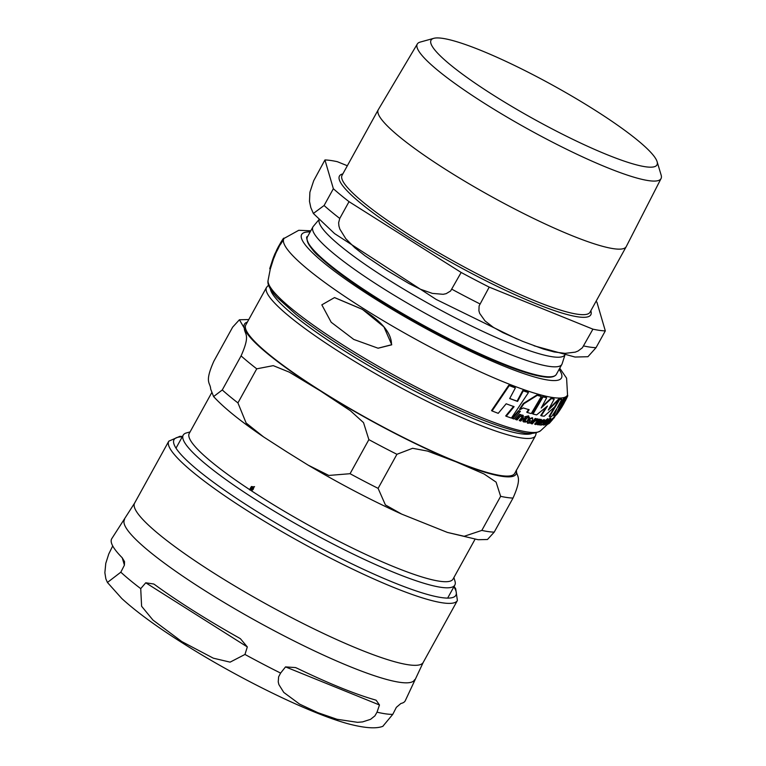 <?xml version="1.0" encoding="UTF-8"?>
<svg xmlns="http://www.w3.org/2000/svg" width="766" height="766" viewBox="0 0 766 766"><rect width="100%" height="100%" fill="white"/><g stroke="black" fill="none" stroke-linecap="round" stroke-linejoin="round"><path stroke-width="1.15" d="M391.512 344.757C391.627 333.22 381.832 321.385 362.117 309.272L334.512 297.591L321.835 304.849L331.19 322.256L353.768 339.434L378.05 348.204L391.512 344.757M552.88 419.28L549.931 422.65M553.1 418.217L554 417.097L554.498 417.413L553.521 418.475M528.732 421.942L529.335 422.277L529.095 420.352A160.678 24.129 28.9 0 0 532.475 421.128L532.648 417.968L528.195 419.988C527.056 422.612 527.113 423.665 528.377 423.138L530.733 423.004L531.575 422.066L528.933 422.114M527.525 422.727L528.377 423.138M544.071 422.076L545.133 420.381L544.616 419.902L542.922 420.515L542.031 421.597L543.812 420.84L543.668 421.779L540.087 423.78L539.867 425.025L542.194 424.757L544.071 422.076M541.639 424.125L542.251 424.173M541.198 424.603L541.246 425.111M540.087 423.78L539.609 423.474L539.197 424.67L539.867 425.025M543.812 420.84L543.668 421.779L543.19 421.482L543.343 420.544M550.026 421.788L551.137 419.557L547.786 422.382L546.771 424.603L550.026 421.788M551.376 419.557L550.668 419.261L551.376 419.557L552.085 418.734A160.755 24.139 28.9 0 0 552.42 418.552L552.908 418.858A161.348 24.225 -151.1 0 1 552.573 419.04L548.293 423.971A159.941 24.014 28.9 0 0 548.628 423.799L552.746 419.328M546.129 423.722L546.771 424.603M541.313 396.453A162.603 24.416 -151.1 0 1 537.292 395.342L523.867 403.749L519.923 409.619L523.302 407.952A162.43 24.388 28.9 0 0 529.153 409.733L527.219 412.462A162.038 24.33 28.9 0 0 531.25 413.583L541.313 396.453L540.844 396.156A162.019 24.33 28.9 0 1 536.822 395.045L537.292 395.342M506.202 416.264A159.96 24.024 28.9 0 0 511.42 418.054L528.435 392.585A162.603 24.416 -151.1 0 1 523.264 390.813L517.577 401.432A162.765 24.435 -151.1 0 1 509.687 398.55L515.365 387.931A162.603 24.416 -151.1 0 1 509.266 385.576L492.078 410.949A159.96 24.024 28.9 0 0 498.235 413.334L506.182 403.778A162.239 24.359 28.9 0 0 514.091 406.669L506.202 416.264L505.704 415.938L513.593 406.353M492.078 410.949L491.542 410.605L508.748 385.25A162.019 24.33 28.9 0 0 514.857 387.606L515.365 387.931M509.266 385.576L508.748 385.25M517.577 401.432L517.079 401.125L522.766 390.497A162.019 24.33 28.9 0 0 527.946 392.278L528.435 392.585M509.744 398.454A162.181 24.349 28.9 0 0 517.079 401.125M523.264 390.813L522.766 390.497M527.219 412.462L526.749 412.165L528.684 409.437M519.923 409.619L519.444 409.312L523.389 403.452L536.822 395.045M523.867 403.749L523.389 403.452M559.678 399.44L549.615 416.57L549.145 416.273L559.209 399.143A162.019 24.33 28.9 0 0 561.287 399.029L561.756 399.325A162.603 24.416 -151.1 0 1 559.678 399.44L559.209 399.143M549.615 416.57A162.038 24.33 28.9 0 0 551.692 416.455L556.911 408.537L554.115 415.986A162.038 24.33 28.9 0 0 555.714 415.306L558.988 407.847L565.691 398.234A162.603 24.416 -151.1 0 1 564.073 398.895L557.38 407.742L561.756 399.325M564.073 398.895L563.594 398.598A162.019 24.33 28.9 0 0 565.212 397.937L565.691 398.234M558.835 405.147L563.594 398.598M554.115 415.986L553.646 415.689L555.829 410.317M548.916 420.448L550.668 419.261M567.357 395.333L567.788 395.61A162.603 24.416 -151.1 0 1 567.549 396.338A162.603 24.416 -151.1 0 1 566.227 397.899L555.944 414.894M566.227 397.899L565.739 397.602A162.019 24.33 28.9 0 0 567.032 396.051L567.539 394.93A161.923 24.311 -151.1 0 1 413.86 338.246A161.923 24.311 -151.1 0 1 284.052 238.437L283.363 239.461A162.019 24.33 28.9 0 0 282.836 240.716L280.672 244.162L280.174 243.847L282.338 240.39A162.603 24.416 -151.1 0 1 282.855 239.174A162.603 24.416 -151.1 0 1 283.899 238.102L284.157 238.264M557.064 412.769L564.523 400.158M565.5 398.119L565.739 397.602M564.073 403.136A162.88 24.455 -151.1 0 1 563.824 403.663A162.88 24.455 -151.1 0 1 563.527 404.103L565.337 400.733A162.832 24.445 28.9 0 0 565.701 400.158L567.549 396.338M556.145 415.019A162.038 24.33 28.9 0 0 557.045 414.138L559.515 410.653A162.497 24.397 -151.1 0 1 559.391 410.825L561.459 407.617A162.765 24.435 28.9 0 0 561.67 407.311L563.824 403.663M539.609 423.474L543.19 421.482M542.031 421.597L541.562 421.3L542.452 420.218L544.157 419.615M531.575 422.066L528.866 421.97M527.257 422.593L527.726 419.691L532.178 417.671M522.192 416.177L522.173 417.949L519.693 420.745A159.941 24.014 28.9 0 0 520.813 421.07L523.302 418.265L523.235 415.45L520.87 415.651L521.378 415.028A161.348 24.225 -151.1 0 1 520.171 414.655L515.891 419.586A159.941 24.014 28.9 0 0 517.107 419.969L520.21 416.455L522.556 416.331M515.891 419.586L515.403 419.28L519.693 414.349A160.755 24.139 28.9 0 0 520.899 414.722L521.378 415.028M520.171 414.655L519.693 414.349M521.32 415.095L522.757 415.143M519.693 420.745L519.204 420.438L521.694 417.642L521.713 415.871M552.679 419.356L549.27 423.349A159.941 24.014 28.9 0 0 549.519 423.129L552.908 418.858M553.531 418.428L552.966 418.159L553.531 418.428M552.573 419.04L552.085 418.734M551.903 419.184L552.966 418.159M535.128 424.393A159.941 24.014 28.9 0 0 535.941 424.517L539.015 420.984L540.528 420.41L540.116 421.932L537.646 424.737A159.941 24.014 28.9 0 0 538.383 424.824L540.853 422.009L541.438 419.605L539.666 420.189L540.183 419.557L539.714 419.261A160.755 24.139 28.9 0 1 538.9 419.136L539.369 419.433L535.128 424.393L534.658 424.096L538.239 419.95M537.646 424.737L537.177 424.441L539.647 421.635L540.059 420.113M539.207 419.892L540.978 419.308M540.183 419.557A161.348 24.225 -151.1 0 1 539.369 419.433M538.431 419.711L538.9 419.136M548.236 419.012L545.555 420.974A161.128 24.196 28.9 0 0 546.091 420.974L543.42 425.092L545.201 423.837L544.272 424.23L544.607 423.406L546.675 420.965A161.128 24.196 28.9 0 0 547.566 420.917L548.293 420.017A161.348 24.225 -151.1 0 1 547.403 420.065L548.236 419.012L547.767 418.715L545.172 420.582L545.641 420.879M544.128 424.134L544.607 423.406M542.941 424.795L543.42 425.092M545.201 423.837L543.793 423.924M548.293 420.017L547.824 419.72A160.755 24.139 28.9 0 1 547.671 419.73M542.644 424.431L545.622 420.678M524.71 421.051L527.123 417.786A161.128 24.196 28.9 0 0 528.779 418.226L529.507 417.326A161.348 24.225 -151.1 0 1 527.851 416.895L528.684 415.842L525.103 417.231A161.128 24.196 28.9 0 0 526.05 417.499L523.293 421.386L525.725 422.123L526.529 421.223L524.844 421.176M526.529 421.223L524.576 420.965M524.183 419.711L523.705 419.404L522.814 421.08L524.145 422.095M523.705 419.404L525.581 417.202M525.103 417.231L524.71 416.828L528.684 415.842M529.507 417.326L529.028 417.03A160.755 24.139 28.9 0 1 527.966 416.752M556.097 414.99L554.325 417.183M520.363 411.399A161.894 24.311 -151.1 0 1 519.003 410.949L518.515 410.653A161.31 24.225 28.9 0 0 519.884 411.093L520.363 411.399L514.005 418.992A159.941 24.014 28.9 0 1 512.636 418.542L512.148 418.226L518.515 410.653M519.003 410.949L512.636 418.542M548.829 419.979L544.578 424.929A159.941 24.014 28.9 0 0 545.095 424.871L549.346 419.921A161.348 24.225 -151.1 0 1 548.829 419.979L548.36 419.672A160.755 24.139 28.9 0 0 548.868 419.615L549.346 419.921M544.952 423.684L547.336 420.936M531.422 423.713A159.941 24.014 28.9 0 0 532.303 423.895L534.572 421.319L538.441 419.806L537.923 419.059L535.616 420.074L536.545 418.935L536.076 418.638A160.755 24.139 28.9 0 1 535.195 418.466L535.654 418.753L531.422 423.713L530.943 423.416L535.195 418.466M536.487 419.002L537.454 418.772L538.441 419.806M536.545 418.935A161.348 24.225 -151.1 0 1 535.654 418.753M550.62 418.351L549.844 418.992L550.773 417.796L549.538 418.121L549.844 418.992M558.969 399.488L548.293 410.097L554.23 399.086A162.603 24.416 -151.1 0 1 551.281 398.655L541.198 408.019L546.675 397.755A162.603 24.416 -151.1 0 1 543.056 396.903L532.992 414.033A162.038 24.33 28.9 0 0 536.612 414.885L547.498 406.028L541.227 415.785A162.038 24.33 28.9 0 0 544.176 416.225L555.609 406.104L558.969 399.488L558.51 399.201L549.174 408.661M532.992 414.033L532.533 413.736L542.596 396.606A162.019 24.33 28.9 0 0 546.206 397.458L546.675 397.755M551.281 398.655L550.821 398.368A162.019 24.33 28.9 0 0 553.77 398.799L554.23 399.086M541.983 406.698L550.821 398.368M541.227 415.785L540.758 415.498L546.168 407.244M334.627 297.61L362.337 309.301L383.929 326.871L391.752 344.796L378.165 348.214M272.916 258.793L273.414 259.119A161.31 24.225 28.9 0 0 273.338 259.444L270.283 269.125L269.766 268.799L272.83 259.128A161.894 24.311 -151.1 0 1 272.916 258.793L269.843 268.464A159.941 24.014 28.9 0 0 269.833 268.493A159.941 24.014 28.9 0 0 269.766 268.799M275.291 254.609L273.721 258.439L273.213 258.113L274.793 254.293L275.291 254.609A161.913 24.311 28.9 0 1 275.53 253.891L277.206 250.281M280.519 244.067L279.15 246.508A162.296 24.368 28.9 0 0 278.805 247.38L276.938 251.018L276.43 250.702L278.307 247.064A162.88 24.455 -151.1 0 1 278.632 246.231A162.88 24.455 -151.1 0 1 278.958 245.742L280.844 242.42M272.83 259.128L273.338 259.444M282.338 240.39L282.836 240.716M282.855 239.174L280.605 242.774A162.832 24.445 28.9 0 0 280.174 243.847M278.307 247.064L278.805 247.38M274.793 254.293A162.497 24.397 -151.1 0 1 275.013 253.603L273.385 257.548A162.038 24.33 28.9 0 0 273.213 258.113M275.013 253.603A162.497 24.397 -151.1 0 1 275.454 252.857L275.865 253.115M275.454 252.857L276.44 250.702A162.765 24.435 28.9 0 1 276.689 249.994L278.632 246.231M211.732 392.671L189.231 433.441A150.672 22.626 28.9 0 0 249.601 489.589L251.411 486.525L253.192 487.224L254.12 486.611L253.182 489.34L252.119 490.288L249.965 489.828A150.672 22.626 28.9 0 0 439.971 581.279A150.672 22.626 28.9 0 0 453.051 579.077L474.968 539.379M250.817 487.578L251.411 486.525L252.703 486.707M252.119 490.288L250.329 489.589M396.922 454.295L378.107 488.363L385.403 504.928L401.729 514.13L447.392 532.418L464.186 536.286L481.833 530.407L500.638 496.33L496.1 482.13L484.074 473.982L456.191 461.888L427.591 451.088L412.615 448.292L396.922 454.295A170.646 25.623 -151.1 0 1 368.877 439.627L363.515 422.621L350.397 410.729L320.217 390.804L289.328 372.171L273.251 365.641L256.744 368.829A170.646 25.623 -151.1 0 1 241.079 355.893C250.903 333.89 244.469 334.79 244.287 328.087L239.404 319.767L232.663 327.139L213.858 361.207C204.034 383.22 210.459 382.311 210.65 389.013L213.599 396.568L222.264 389.971L241.079 355.893M256.744 368.829L237.929 402.906L246.135 423.014L263.619 436.946L286.589 451.729L308.162 465.144L328.815 475.447L350.062 473.704L368.877 439.627M516.227 470.257C516.418 476.959 522.843 476.05 513.019 498.063L494.214 532.131L487.473 539.503L478.118 539.714L447.392 532.418M253.297 487.549L252.493 487.09L250.664 487.683L250.511 488.986L253.297 487.549L252.311 486.985M249.687 489.943L252.847 487.454M253.431 487.913L250.674 489.359L251.037 489.723L252.866 489.129L253.019 487.827M251.037 489.723L252.493 489.972L251.487 489.828L253.316 489.225M253.192 487.224L254.571 486.707M251.87 486.63L253.153 486.812M514.714 473.398A153.583 23.066 -151.1 0 1 501.376 475.648A153.583 23.066 -151.1 0 1 344.336 405.233A153.583 23.066 -151.1 0 1 245.8 324.947L266.549 287.346A153.583 23.066 28.9 0 0 365.095 367.632A153.583 23.066 28.9 0 0 522.134 438.047A153.583 23.066 28.9 0 0 535.472 435.797L514.714 473.398M453.884 577.564L454.966 581.126A155.134 23.296 -151.1 0 1 454.822 585.09A155.134 23.296 -151.1 0 1 441.36 587.369A155.134 23.296 -151.1 0 1 282.731 516.236A155.134 23.296 -151.1 0 1 183.198 435.145A155.134 23.296 -151.1 0 1 186.483 432.914L190.064 431.928M382.828 726.302L392.767 714.362L396.357 707.334L400.934 703.466A167.639 25.173 28.9 0 0 405.329 700.593L423.205 662.437A164.834 24.751 -151.1 0 1 215.112 573.887A164.834 24.751 -151.1 0 1 134.596 503.118L168.788 441.178A164.834 24.751 28.9 0 0 249.304 511.947A164.834 24.751 28.9 0 0 457.398 600.506L455.713 588.786L454.123 586.373M379.476 704.979L377.025 712.169L374.909 715.865L370.572 719.331L362.615 721.898L357.569 722.328L337.002 719.274L317.766 712.639L299.583 704.107L283.774 692.416L278.891 684.603L278.24 681.903L278.613 676.838L280.605 673.084L285.536 666.899L295.552 667.579L297.543 668.459A167.639 25.173 28.9 0 0 374.976 699.846L376.173 700.258L379.476 704.979L285.536 666.899M247.313 646.925L244.967 654.451L230.106 662.14L213.341 658.185L181.791 641.563L152.941 620.048L141.605 606.26L140.724 588.633L145.751 582.792L153.784 584.018L155.029 584.86A167.639 25.173 28.9 0 0 193.549 610.828A167.639 25.173 28.9 0 0 238.743 637.724L240.419 638.72L247.313 646.925L145.751 582.792M134.596 503.118L111.826 538.575A167.639 25.173 28.9 0 0 122.196 557.744L124.532 561.622L124.408 565.164L120.817 572.192L107.422 582.466L105.861 578.847L104.865 572.709L105.775 563.345L108.753 554.019L112.717 545.938M657.084 161.616L661.135 175.079A139.211 20.902 -151.1 0 1 661.058 178.555L626.262 246.575A141.624 21.266 -151.1 0 1 626.215 246.662A141.624 21.266 -151.1 0 1 613.911 248.739A141.624 21.266 -151.1 0 1 469.108 183.802A141.624 21.266 -151.1 0 1 378.241 109.777A141.624 21.266 -151.1 0 1 378.299 109.691L417.307 43.997A139.211 20.902 -151.1 0 1 420.208 42.082L433.757 38.338A129.042 19.38 28.9 0 0 505.589 102.721A129.042 19.38 28.9 0 0 645.767 166.806A129.042 19.38 28.9 0 0 657.084 161.616A129.042 19.38 28.9 0 0 565.768 92.571A129.042 19.38 28.9 0 0 442.231 38.3A129.042 19.38 28.9 0 0 433.757 38.338M324.947 159.96L333.363 188.723L324.095 205.508L313.371 213.465L310.814 207.576L309.493 201.381L309.895 192.247L313.706 180.699L324.947 159.96A170.646 25.623 -151.1 0 1 337.337 161.693L347.343 165.753M349.028 201.659L461.161 272.457L450.59 291.003L446.138 293.675L443.15 294.307L432.369 293.388L420.639 289.309L408.939 283.516L386.744 270.283L365.2 255.901L354.802 247.744L345.801 238.733L339.836 229.082L338.917 225.98L338.629 222.734L339.759 218.444L349.028 201.659A170.646 25.623 -151.1 0 1 333.363 188.723M489.206 287.116L592.922 329.16L582.38 347.774L578.081 351.01L575.247 352.14L565.088 353.365L554.144 351.948L543.266 348.99L522.718 341.368L502.812 332.588L493.247 327.264L485.022 320.916L479.688 313.409L478.913 310.805L479.104 305.912L489.206 287.116A170.646 25.623 -151.1 0 1 461.161 272.457M534.084 345.801L575.036 357.042L587.924 356.717L596.044 347.668L605.312 330.883A170.646 25.623 -151.1 0 1 592.922 329.16M605.312 330.883L596.896 302.13A170.646 25.623 -151.1 0 0 596.025 301.354M661.058 178.555A139.211 20.902 -151.1 0 1 648.926 180.68A139.211 20.902 -151.1 0 1 506.307 116.691A139.211 20.902 -151.1 0 1 417.307 43.997M564.839 355.338L562.139 363.764A142.179 21.352 -151.1 0 1 561.89 364.348A142.179 21.352 -151.1 0 1 382.387 287.959A142.179 21.352 -151.1 0 1 312.94 226.918A142.179 21.352 -151.1 0 1 313.294 226.391L318.982 219.622M522.173 417.949L521.694 417.642M544.224 423.186L543.745 422.889M540.48 430.846A155.852 23.401 -151.1 0 1 393.609 374.928A155.852 23.401 -151.1 0 1 268.071 280.461L270.274 269.115M559.113 369.384A148.403 22.281 -151.1 0 1 420.783 325.761A148.403 22.281 -151.1 0 1 310.153 231.954M378.107 488.363A170.646 25.623 -151.1 0 1 350.062 473.704M237.929 402.906A170.646 25.623 -151.1 0 1 222.264 389.971M494.214 532.131A170.646 25.623 -151.1 0 1 481.833 530.407M247.389 322.065A155.134 23.296 28.9 0 0 244.287 328.087A155.134 23.296 28.9 0 0 320.217 390.804A155.134 23.296 28.9 0 0 456.191 461.888A155.134 23.296 28.9 0 0 516.303 470.515M513.019 498.063A170.646 25.623 -151.1 0 1 500.638 496.33M532.217 433.355A150.481 22.597 -151.1 0 1 521.167 433.815A150.481 22.597 -151.1 0 1 374.43 368.982A150.481 22.597 -151.1 0 1 270.35 288.801M124.408 565.164L122.254 557.811M377.025 712.169A168.625 25.316 28.9 0 0 392.767 714.362M244.967 654.451A168.625 25.316 28.9 0 0 280.605 673.084M120.817 572.192A168.625 25.316 28.9 0 0 140.724 588.633M453.874 586.823A160.956 24.167 -151.1 0 1 400.599 585.281A160.956 24.167 -151.1 0 1 252.656 508.806A160.956 24.167 -151.1 0 1 182.241 436.869M124.599 519.52A165.667 24.876 28.9 0 0 205.355 590.931A165.667 24.876 28.9 0 0 414.645 679.643M626.215 246.662L590.04 312.193A141.624 21.266 -151.1 0 1 577.746 314.261A141.624 21.266 -151.1 0 1 432.934 249.333A141.624 21.266 -151.1 0 1 342.067 175.299L378.241 109.777M342.852 173.892A143.558 21.553 28.9 0 0 421.683 245.177A143.558 21.553 28.9 0 0 578.34 316.904A143.558 21.553 28.9 0 0 590.816 310.776M319.154 219.794A140.245 21.055 28.9 0 0 387.912 279.427A140.245 21.055 28.9 0 0 552.784 356.822A140.245 21.055 28.9 0 0 564.599 355.29M307.147 239.911A141.624 21.266 28.9 0 0 319.614 256.84A141.624 21.266 28.9 0 0 533.012 374.641A141.624 21.266 28.9 0 0 543.238 376.776M561.89 364.348L556.384 374.325A142.179 21.352 -151.1 0 1 544.032 376.412A142.179 21.352 -151.1 0 1 376.882 297.945A142.179 21.352 -151.1 0 1 307.425 236.895C304.868 235.162 308.449 248.165 319.614 256.84M596.044 347.668A170.646 25.623 -151.1 0 1 583.654 345.945M479.937 303.901A170.646 25.623 -151.1 0 1 451.892 289.242M339.759 218.444A170.646 25.623 -151.1 0 1 324.095 205.508M554.546 417.317L554.048 417.001M523.685 421.903L523.207 421.606M268.071 280.461C267.123 284.282 270.13 289.941 277.081 297.428L296.011 314.414C320.332 333.555 352.14 354.074 391.436 375.962C447.411 406.555 490.585 425.293 520.957 432.187C528.722 434.265 535.233 433.815 540.49 430.837L548.054 423.828M273.414 259.109L273.673 258.41M553.531 417.7L555.245 415.555M270.197 267.162L269.833 268.493M567.539 394.93L566.591 378.165L559.745 368.226M284.042 238.437L298.74 230.298L310.795 230.796M401.729 514.13C371.175 500.255 339.98 483.93 308.162 465.144M213.599 396.568C223.787 407.704 240.457 421.166 263.619 436.946M248.768 319.556L239.404 319.767M266.549 287.346L268.607 285.076M536.296 432.847L535.472 435.797M183.198 435.145L176.017 448.148M454.822 585.09L447.65 598.093M383.01 726.245C376.298 728.964 364.673 728.14 348.147 723.793C307.482 712.706 235.679 676.78 183.227 643.45C156.819 626.779 136.348 611.814 121.832 598.552L107.431 582.466M182.49 436.419L179.838 436.352L168.788 441.178M423.205 662.437L457.398 600.506M556.384 374.325C554.641 377.044 550.294 377.858 543.314 376.786L533.012 374.641M312.94 226.918L307.425 236.895M517.002 339.012L436.237 299.468L334.589 233.601L313.428 213.532M271.442 290.525L271.059 291.214M530.177 433.355L529.794 434.044"/></g></svg>
